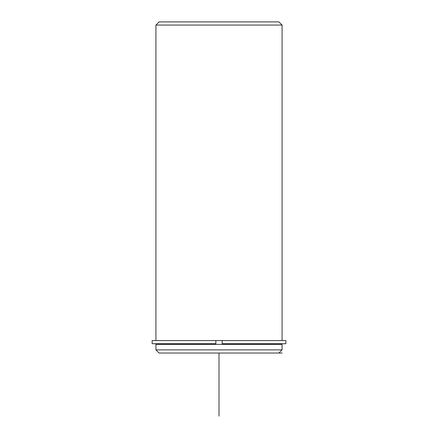 <?xml version="1.0" encoding="UTF-8"?>
<svg xmlns="http://www.w3.org/2000/svg" width="438" height="438" viewBox="0 0 438 438"><rect width="100%" height="100%" fill="white"/><g stroke="black" fill="none" stroke-linecap="round" stroke-linejoin="round"><path stroke-width="0.66" d="M215.846 343.726L152.145 343.726L152.145 340.572L215.846 340.572L215.846 343.726L215.846 340.572L222.154 340.572L222.154 343.726L285.855 343.726L285.855 340.572L222.154 340.572M155.928 344.356L282.072 344.356L282.072 349.874L155.928 349.874L155.928 344.356M155.928 349.874L159.082 353.028L282.072 353.028M155.928 340.572L155.928 25.054L282.072 25.054L282.072 340.572M155.928 25.054L159.082 21.9L278.918 21.9L282.072 25.054M219 353.028L219 416.1M279.866 344.356L279.866 343.726M158.134 344.356L158.134 343.726M278.918 353.028L282.072 349.874"/></g></svg>
